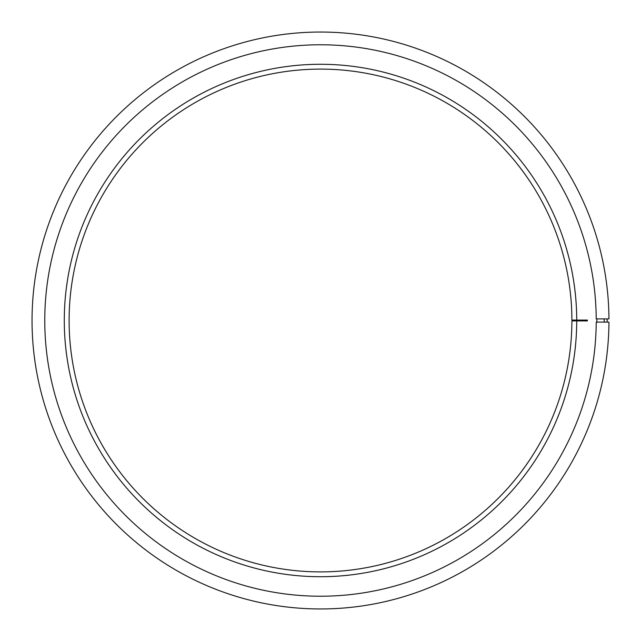 <?xml version="1.0" encoding="UTF-8"?>
<svg xmlns="http://www.w3.org/2000/svg" width="641" height="641" viewBox="0 0 641 641"><rect width="100%" height="100%" fill="white"/><g stroke="black" fill="none" stroke-linecap="round" stroke-linejoin="round"><path stroke-width="0.96" d="M587.428 320.099L571.892 320.099A251.392 251.392 0 0 0 194.688 102.856A251.392 251.392 0 0 0 194.688 538.144A251.392 251.392 0 0 0 571.892 320.901L587.428 320.901M576.724 320.099A256.224 256.224 0 0 0 192.276 98.674A256.224 256.224 0 0 0 192.276 542.326A256.224 256.224 0 0 0 576.724 320.901M596.859 322.111A276.359 276.359 0 0 0 596.859 318.889M604.319 322.111L604.118 318.889M608.95 318.889A288.45 288.45 0 0 0 175.81 70.959A288.45 288.45 0 0 0 175.81 570.041A288.45 288.45 0 0 0 608.95 322.111L596.218 322.111C598.566 322.111 598.566 322.111 596.218 322.111A275.718 275.718 0 0 1 182.18 559.016A275.718 275.718 0 0 1 182.18 81.984A275.718 275.718 0 0 1 596.218 318.889L608.95 318.889M585.602 320.901L585.602 320.099M607.131 318.889L607.131 322.111"/></g></svg>
